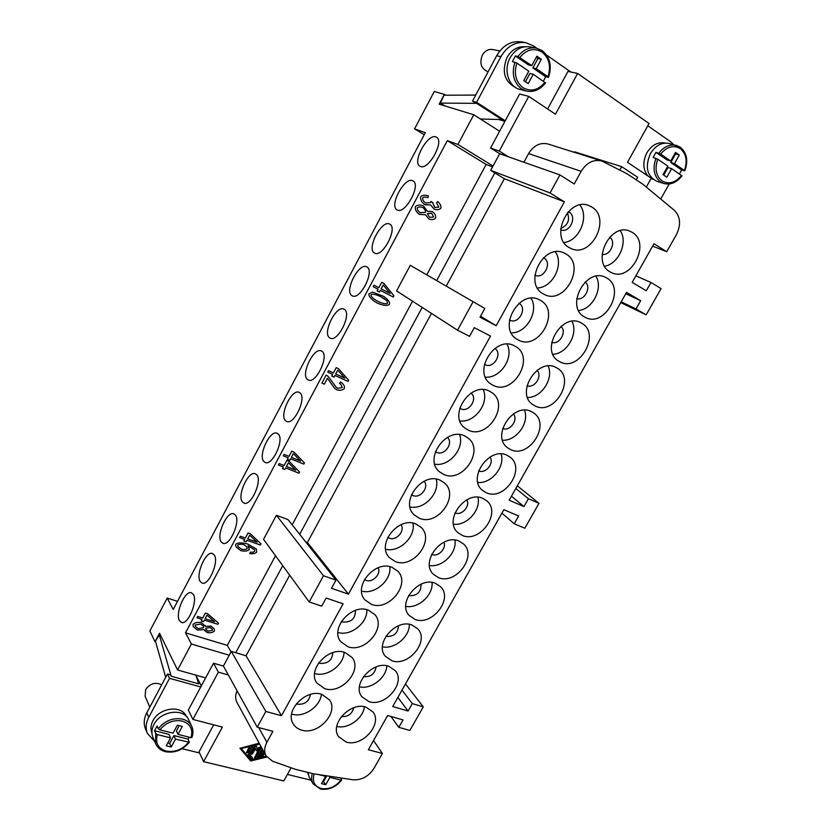 <?xml version="1.0" encoding="UTF-8"?>
<svg xmlns="http://www.w3.org/2000/svg" width="831" height="831" viewBox="0 0 831 831"><rect width="100%" height="100%" fill="white"/><g stroke="black" fill="none" stroke-linecap="round" stroke-linejoin="round"><path stroke-width="1.25" d="M149.798 707.15L145.134 696.357L145.633 689.595C150.182 683.425 155.532 681.836 161.692 684.827M151.928 733.015L151.907 732.973C150.38 729.13 150.723 725.068 152.935 720.768C159.272 707.628 181.615 704.771 186.206 716.28L186.227 716.322M189.302 737.222L188.086 739.112L189.323 742.239L175.486 739.091L171.217 747.017L166.262 745.802L170.532 737.866L157.308 734.583L155.709 733.482L154.535 730.74L157.069 726.003L158.243 728.735L159.853 729.836L173.066 733.15L177.346 725.183L182.29 726.439L178.011 734.386L176.432 730.885L179.236 725.66M178.011 734.386L191.005 737.648L191.868 737.17M165.255 751.484C160.622 750.289 157.443 747.744 155.698 743.838L152.883 737.149C151.294 733.16 151.657 728.922 153.953 724.445C160.57 710.765 183.848 707.752 188.627 719.719L191.701 726.211C189.956 722.669 186.933 720.311 182.643 719.137C173.087 717.444 164.954 720.643 158.243 728.735M340.513 777.889L341.603 779.665L341.011 780.153L329.855 777.39L325.762 784.693L322.958 781.067M179.413 620.674C175.04 613.6 184.773 590.519 191.213 592.669L193.353 594.404C197.934 601.104 188.18 624.694 181.688 622.575L179.413 620.674M200.198 581.492C195.472 574.668 205.683 551.015 212.31 553.425L214.273 554.952C219.207 561.392 208.976 585.554 202.307 583.175L200.198 581.492M221.191 541.905C216.102 535.341 226.832 511.086 233.636 513.776L235.412 515.095C240.73 521.266 229.958 546.029 223.113 543.381L221.191 541.905M242.403 501.914C236.928 495.629 248.23 470.72 255.2 473.712L256.769 474.823C262.482 480.702 251.139 506.131 244.127 503.171L242.403 501.914M263.832 461.506C257.953 455.523 269.867 429.918 277.014 433.211L278.354 434.125C284.482 439.692 272.516 465.827 265.338 462.555L263.832 461.506M285.49 420.673C279.174 415.012 291.764 388.669 299.067 392.294L300.157 393.001C306.722 398.236 294.081 425.119 286.757 421.514L285.49 420.673M307.366 379.403C300.604 374.095 313.921 346.963 321.358 350.931L322.199 351.451C329.232 356.333 315.842 384.015 308.384 380.058L307.366 379.403M329.481 337.708C322.241 332.774 336.337 304.79 343.909 309.122L344.47 309.454C351.991 313.952 337.812 342.486 330.229 338.165L329.481 337.708M351.835 295.566C344.096 291.037 359.013 262.16 366.7 266.865L366.97 267.011C375.01 271.103 359.989 300.531 352.302 295.846L351.835 295.566M374.417 252.977C366.18 248.885 381.907 219.135 389.718 224.121L389.749 224.131C398.257 227.871 382.353 258.15 374.594 253.081L374.417 252.977M397.249 209.931L397.114 209.859C388.783 206.026 404.635 176.38 412.716 180.763L413.059 180.94C421.4 184.929 404.988 214.907 397.249 209.931M420.32 166.418L419.873 166.2C411.833 162.201 427.716 133.189 435.963 136.938L436.618 137.26C444.668 141.415 428.214 170.76 420.32 166.418M499.815 50.961L492.71 49.517C488.379 48.915 484.909 50.805 482.312 55.189C479.331 63.249 481.17 68.744 487.839 71.663L488.15 71.736M515.438 87.432C504.375 81.48 501.56 71.508 507.014 57.495C511.418 49.985 517.298 46.401 524.683 46.754M536.213 57.391L537.917 58.575L532.879 67.945L545.655 76.712L543.391 81.168M545.333 82.83L533.263 74.25L528.215 83.63L523.738 80.617L528.796 71.206L516.851 63.063L512.395 61.567L515.386 55.957L517.973 56.487L531.798 65.618L536.868 56.176L541.324 59.271L537.917 58.575M542.103 50.577L536.172 48.063L529.783 46.858C521.619 45.83 515.054 49.507 510.068 57.879C503.16 70.053 508.697 87.078 520.05 89.447L526.293 91.026C533.762 92.49 540.192 89.758 545.562 82.809M647.806 175.892C642.862 169.431 642.54 161.744 646.861 152.821C651.784 144.958 657.861 141.706 665.08 143.067L665.112 143.067M655.96 158.295C652.397 168.641 653.935 176.546 660.593 181.979L663.657 183.464C670.461 185.199 676.569 182.654 681.991 175.85L671.635 168.662L666.846 177.2L663.055 174.645L667.854 166.086L657.747 159.188L653.124 157.464L655.971 152.364L660.614 154.078L670.7 161.006L675.52 152.416L679.291 155.033L674.481 163.603L684.817 170.812L681.617 169.95L679.457 174.001M663.657 183.464L656.822 181.283C646.954 176.12 644.804 166.906 650.382 153.652C655.514 145.456 661.829 142.059 669.339 143.472L680.142 147.139M560.686 229.823C569.401 233.74 577.555 216.787 569.142 212.165L568.311 211.739M569.225 247.586C549.27 237.302 568.311 196.5 589.013 205.631L591.734 206.981C611.741 218.304 591.194 258.711 570.855 248.427L569.225 247.586M534.884 275.144C543.609 279.902 552.708 262.586 543.858 257.984L543.443 257.766M543.505 293.997C522.657 283.849 543.526 242.403 564.291 253.091L565.755 253.85C586.644 265.037 564.259 306.057 543.91 294.205L543.505 293.997M509.455 319.956L509.611 320.049C518.295 325.201 527.976 307.917 518.949 303.325M518.087 339.858L517.287 339.412C496.658 328.453 519.676 288.014 539.838 300.053L540.077 300.188C561.392 310.908 538.55 351.814 518.087 339.858M484.4 364.3L485.003 364.643C493.396 369.38 503.077 353.393 494.798 348.438M492.949 385.21L491.007 384.067C471.769 372.319 495.183 334.488 514.69 345.987L515.646 346.527C535.746 357.714 512.976 396.273 492.949 385.21M459.72 408.198L460.665 408.748C468.736 413.069 478.386 398.433 470.948 393.125M468.102 430.043L465.059 428.183C447.358 415.895 470.658 380.681 489.604 391.256L491.692 392.492C510.244 404.281 487.568 440.201 468.102 430.043M435.392 451.659L436.607 452.355C444.315 456.261 453.882 443.016 447.4 437.386M443.546 474.366L439.474 471.79C423.259 459.107 446.382 426.313 464.789 436.026L467.946 437.958C484.992 450.194 462.462 483.673 443.546 474.366M411.418 494.705L412.799 495.494C420.154 498.995 429.575 487.122 424.09 481.253M419.25 518.191L414.254 514.919C399.451 501.955 422.356 471.385 440.264 480.276L444.408 482.904C460 495.473 437.657 526.709 419.25 518.191M387.765 537.335L389.261 538.145C396.242 541.272 405.445 530.729 401.009 524.704M395.234 561.527L389.375 557.591C375.924 544.461 398.568 515.895 416.009 524.039L421.057 527.342C435.267 540.108 413.163 569.308 395.234 561.527M364.445 579.55L365.983 580.339C372.579 583.102 381.512 573.837 378.115 567.76M371.478 604.386L364.861 599.816C352.666 586.634 375.02 559.876 392.024 567.313L397.883 571.25C410.805 584.12 388.97 611.471 371.478 604.386M341.448 621.359L342.954 622.076C351.399 622.409 355.543 618.513 355.388 610.401M347.992 646.767L340.679 641.615C329.658 628.454 351.7 603.316 368.31 610.11L374.906 614.639C386.612 627.519 365.079 653.208 347.992 646.767M318.761 662.754L320.174 663.367C328.006 663.772 332.213 660.188 332.805 652.636M314.585 673.463L314.596 673.463C326.78 677.629 343.951 665.164 344.055 652.2M324.755 688.681L316.84 682.999C306.888 669.931 328.598 646.248 344.855 652.428L352.105 657.498C362.7 670.326 341.468 694.529 324.755 688.681M296.397 703.722L297.633 704.21C304.863 704.667 309.09 701.416 310.347 694.456M291.608 714.047L292.128 714.203C303.876 717.891 320.361 706.568 321.41 694.217M301.778 730.148C298.028 729.099 295.202 727.052 293.312 723.988C284.347 711.056 305.735 688.66 321.659 694.28L329.492 699.847C339.069 712.562 318.159 735.435 301.778 730.148M610.068 271.882C590.934 262.035 610.089 222.189 629.836 231.174L632.225 232.368C651.369 243.182 630.885 282.602 611.491 272.62L610.068 271.882M584.733 317.037C564.789 307.356 585.585 266.948 605.352 277.294L606.64 277.97C626.584 288.617 604.469 328.577 585.086 317.224L584.733 317.037M559.678 361.682L558.983 361.288C539.236 350.911 561.912 311.417 581.139 322.947L581.347 323.062C601.675 333.262 579.165 373.098 559.678 361.682M534.915 405.84L533.19 404.832C514.68 393.759 537.667 356.624 556.334 367.645L557.175 368.123C576.434 378.718 554.028 416.424 534.915 405.84M510.411 449.498L507.72 447.878C490.57 436.306 513.423 401.57 531.601 411.729L533.45 412.81C551.337 423.945 529.046 459.252 510.411 449.498M486.187 492.679L482.582 490.446C466.752 478.49 489.428 445.967 507.149 455.336L509.943 457.019C526.48 468.57 504.355 501.644 486.187 492.679M454.983 512.82L455.149 512.893C461.672 516.02 470.678 505.902 466.773 499.836M462.233 535.393L457.767 532.536C443.224 520.32 465.682 489.843 482.956 498.444L486.644 500.74C501.882 512.592 479.954 543.609 462.233 535.393M431.632 554.381L431.912 554.495C438.134 557.279 446.87 548.273 443.837 542.196M438.529 577.638L433.294 574.19C419.956 561.808 442.165 533.201 459.034 541.095L463.542 543.973C477.534 556.032 455.845 585.159 438.529 577.638M408.613 595.526L408.935 595.65C417.017 596.056 421.068 592.223 421.088 584.172M415.095 619.417L409.132 615.418C396.948 602.953 418.886 576.039 435.371 583.279L440.627 586.717C453.446 598.891 432.016 626.294 415.095 619.417M385.906 636.266L386.197 636.369C393.749 636.826 397.852 633.295 398.506 625.753M391.9 660.749L385.304 656.23C374.189 643.755 395.836 618.389 411.958 624.995L417.91 628.974C429.617 641.189 408.457 667.013 391.9 660.749M363.511 676.6L363.698 676.652C370.699 677.161 374.823 673.92 376.069 666.94M368.964 701.644L361.776 696.638C351.669 684.214 373.005 660.24 388.804 666.265L395.369 670.742C406.058 682.926 385.189 707.337 368.964 701.644M346.267 742.093L338.56 736.661C329.367 724.331 350.402 701.603 365.9 707.098L373.026 712.011C382.759 724.123 362.181 747.266 346.267 742.093M264.653 753.239L262.305 750.881L261.183 752.928L264.435 753.894L263.489 754.839L260.539 754.101L259.407 756.148L262.908 755.296L263.541 755.514L262.939 756.459L257.631 757.373L262.399 749.105M259.688 755.649L263.385 755.348M257.579 757.155L262.191 748.731M261.339 752.637L264.279 753.727M247.68 752.834L246.485 752.533L249.02 747.91L250.245 747.692L247.68 752.834M246.402 752.824L248.822 747.526L250.1 747.536M266.471 756.522L251.055 760.303L241.135 748.554L259.667 744.109M241.239 748.534L250.848 759.908L266.242 756.148M266.803 757.031L250.682 760.978L239.93 748.253L259.386 743.579M259.179 743.205L239.93 748.253M252.167 747.152L253.362 747.453L249.518 754.444L252.645 758.173L251.44 758.973L248.137 754.486L251.959 746.768L253.237 746.778M249.57 754.361L252.479 757.872M248.074 754.912L251.959 746.768M251.274 753.727L255.294 746.394L256.519 746.186L257.278 748.97L261.277 747.391L255.74 757.924L254.546 757.623L259.189 749.178L256.291 750.757L255.626 748.274L252.468 754.029L251.242 754.236L251.066 753.343L255.096 746.02L256.467 746.103M257.163 748.534L260.207 746.882L261.121 747.235M254.463 757.914L258.597 749.51M255.553 748.399L256.291 750.757M251.191 754.018L251.066 753.343M237.064 690.769C235.204 695.08 235.194 699.016 237.032 702.579L266.097 755.898C264.019 751.795 264.279 747.256 266.886 742.28L272.911 731.332L257.215 727.187L265.837 711.461L281.491 715.74L343.12 603.805L326.157 598.04L321.722 606.152L309.184 601.956L263.541 539.309L276.411 515.282L288.045 519.624L335.973 580.131L323.488 575.748L276.411 515.282M291.099 767.782L283.797 780.932L203.605 761.643L222.376 727.094L192.885 719.438L218.376 672.154L228.338 675.001L257.215 727.187M177.543 601.332L167.208 598.081L173.222 609.497L425.327 132.711L414.586 128.847L424.246 134.736M214.564 621.671L206.981 615.148L205.101 618.731L214.564 621.671L206.981 615.148M207.002 615.179L205.101 618.731M196.926 617.817L197.664 616.425L202.722 617.994L205.361 613.06L207.729 613.808L218.522 623.188L217.919 624.31L204.364 620.123L203.553 621.65L201.175 620.913L201.985 619.386L196.926 617.817L201.985 619.386M201.185 620.892L203.533 621.609L204.343 620.092L217.899 624.278L218.501 623.167M257.091 542.176L249.643 535.185L247.731 538.852L257.091 542.176L249.643 535.185M249.664 535.216L247.731 538.852M239.608 537.647L240.367 536.224L245.374 538.01L248.064 532.972L250.411 533.814L260.996 543.879L260.383 545.022L246.973 540.264L246.142 541.822L243.784 540.981L244.626 539.423L239.608 537.647M239.619 537.626L244.626 539.423M243.795 540.971L246.121 541.791L246.952 540.233L260.363 544.991L260.976 543.848M300.583 461.049L293.291 453.57L291.328 457.31L300.583 461.049L293.312 453.591L291.328 457.31M283.278 455.804L284.046 454.36L289.001 456.364L291.743 451.212L294.07 452.168L304.447 462.94L303.824 464.114L290.559 458.754L289.707 460.343L287.381 459.398L288.232 457.808L283.278 455.804L288.232 457.808M287.391 459.387L289.687 460.312L290.538 458.722L303.793 464.082L304.426 462.909M337.729 370.169L335.672 373.94L344.844 378.147L337.729 370.169L335.703 373.96M327.715 372.153L328.505 370.668L333.408 372.911L336.202 367.655L338.508 368.715L348.656 380.224L348.012 381.419L334.914 375.435L334.052 377.066L331.746 376.017L332.618 374.386L327.715 372.153L332.587 374.365M331.756 376.007L334.02 377.045L334.893 375.415L347.992 381.398L348.625 380.203L338.497 368.704M383.174 284.991L381.086 288.845L390.134 293.488L383.174 284.991L381.107 288.856M373.202 286.726L374.012 285.21L378.843 287.692L381.699 282.322L383.974 283.496L393.894 295.774L393.24 296.989L380.307 290.362L379.424 292.024L377.149 290.871L378.032 289.198L373.202 286.726L378.032 289.198M377.149 290.86L379.393 292.003L380.276 290.351L393.208 296.979L393.863 295.753L383.943 283.485M428.401 195.939L427.892 197.664C425.327 196.833 423.581 196.905 422.699 197.903C422.449 199.617 423.374 201.279 425.462 202.878L425.43 202.868C423.343 201.258 422.418 199.606 422.667 197.892C423.55 196.885 425.295 196.812 427.892 197.664L428.432 195.95M434.031 209.121C436.971 210.066 439.235 209.776 440.835 208.238C441.334 206.13 440.326 203.907 437.792 201.58C440.347 203.896 441.365 206.13 440.866 208.249C439.267 209.796 436.992 210.087 434.052 209.132L430.749 204.997L424.631 204.551C421.535 202.141 420.216 199.533 420.673 196.75C422.356 195.046 424.89 194.766 428.277 195.877M425.005 204.748L430.749 204.997M434.883 207.542L432.774 202.993L434.717 207.449L438.882 207.158L436.545 202.857L437.802 201.569M425.701 203.003L430.624 202.619L430.936 201.382L432.961 202.774L430.936 201.393M427.394 213.525L429.502 217.348L433.595 217.016L431.694 213.287L427.394 213.525L429.492 217.338M431.476 213.172L427.425 213.546M417.349 207.823C417.079 209.495 417.962 211.095 419.987 212.622L425.462 212.362C425.732 210.71 424.859 209.121 422.834 207.584L422.605 207.47C420.289 206.649 418.533 206.763 417.349 207.823L417.38 207.843C417.11 209.505 417.993 211.105 420.019 212.643L420.195 212.726M422.605 207.47L422.636 207.49C420.32 206.659 418.564 206.774 417.38 207.843M427.394 211.251L423.332 205.818L427.394 211.251M428.703 218.948C431.663 219.986 433.938 219.706 435.548 218.106C436.005 215.748 434.966 213.598 432.421 211.635C434.997 213.609 436.036 215.769 435.579 218.117C433.959 219.727 431.673 220.007 428.723 218.958L425.555 214.772L419.208 214.242C416.175 211.936 414.898 209.422 415.386 206.68C417.193 204.873 419.842 204.592 423.353 205.818M419.447 214.367L425.555 214.772M427.425 211.271L432.182 211.51M371 294.839C370.636 295.846 371.976 297.477 375.02 299.742L377.98 301.476C383.33 303.803 386.488 304.375 387.464 303.17L386.924 300.78L380.567 296.563C375.186 294.205 372.008 293.634 371 294.839L371.031 294.849C370.668 295.867 372.008 297.498 375.051 299.752L375.051 299.752M384.722 298.942L380.588 296.584C375.217 294.226 372.028 293.655 371.031 294.849M372.579 292.065L383.745 296.397C388.098 299.555 389.999 302.162 389.469 304.208C387.578 306.161 383.465 305.766 377.149 303.024L374.449 301.424C370.294 298.339 368.476 295.805 368.995 293.821L372.579 292.065M374.438 301.414L377.118 303.014C383.444 305.746 387.547 306.14 389.438 304.188C389.968 302.141 388.067 299.544 383.725 296.387M321.888 383.101L324.287 384.171L327.466 378.282L324.308 384.202L321.888 383.112L326.157 375.093L328.1 376.298L336.306 387.371L328.089 376.287M334.623 388.285L336.68 389.729C339.941 390.715 342.476 390.31 344.273 388.513C344.834 386.83 344.107 385.013 342.071 383.039C344.127 385.023 344.865 386.851 344.304 388.534C342.497 390.331 339.972 390.736 336.7 389.749L334.633 388.295L327.466 378.282M336.285 387.35L337.573 388.264L342.279 387.578L340.803 384.265L339.484 383.403L340.565 382L342.081 383.049M339.495 383.392L340.793 384.254M295.701 470.169L288.399 462.742L286.415 466.44L295.701 470.169L288.419 462.763L286.446 466.471M278.385 465.007L279.154 463.553L284.109 465.537L286.851 460.405L289.178 461.34L299.575 472.029L298.952 473.203L285.677 467.905L284.825 469.494L282.498 468.57L283.34 466.98L278.385 465.007L283.319 466.949M282.498 468.559L284.804 469.473L285.646 467.884L298.931 473.171L299.555 472.008M237.645 545.198L238.009 546.611L241.385 549.114C244.148 549.779 246.101 549.571 247.223 548.522L246.776 546.819L243.919 544.617C241.042 543.983 238.954 544.17 237.645 545.198L238.009 546.611M246.776 546.819L243.94 544.648C241.063 544.014 238.975 544.201 237.666 545.219M249.809 553.539C252.988 554.048 255.262 553.56 256.665 552.085C255.273 553.602 252.988 554.08 249.799 553.56L250.349 552.085L252.821 552.324L254.66 551.285L254.629 549.852L248.043 545.822L249.31 549.603C247.576 551.161 244.73 551.504 240.761 550.631L236.129 547.047L240.741 550.6C244.709 551.472 247.555 551.13 249.29 549.571L248.625 546.486M256.665 552.085L256.364 548.969L256.665 552.085M236.129 547.047L235.537 544.513C237.417 542.529 241.509 542.373 247.815 544.066L256.374 548.99M248.043 545.822L254.515 549.686M212.196 629.192L210.139 627.478L205.787 628.298L205.943 629.42L208.051 631.124L212.362 630.313L212.196 629.192L210.16 627.509L205.797 628.329L205.943 629.42M195.108 625.037L195.285 626.345L198.152 628.641L203.709 627.634L203.522 626.304L200.676 624.05L195.108 625.037L195.275 626.325M203.522 626.304L200.697 624.081L195.129 625.068M193.27 626.657L197.404 630.054L203.948 629.576L197.425 630.085L193.27 626.678L193 624.403C194.901 622.564 197.726 621.983 201.476 622.658L205.641 626.46L205.382 625.577M203.959 629.607L207.262 632.516C210.399 633.045 212.798 632.516 214.44 630.906L214.169 628.787L214.46 630.937C212.809 632.547 210.42 633.087 207.283 632.547L204.166 630.158M205.641 626.46L210.825 626.055L214.18 628.797M412.55 301.196L292.169 524.828M472.881 302.11L457.538 330.208L396.584 290.912L410.296 265.318L484.816 308.467L410.296 265.318M275.518 555.752L227.279 645.365L185.5 632.827L447.327 140.636L486.156 164.465L426.926 274.49M567.386 212.767C570.128 220.038 567.926 225.274 560.769 228.463M199.793 682.968L198.235 682.542M195.908 675.156L198.651 683.851L171.228 676.237L170.563 674.845L167.467 673.983L146.796 712.801C143.908 718.431 143.462 723.77 145.435 728.797L147.357 733.43C145.373 728.372 145.83 723.022 148.739 717.361L169.534 678.335L167.467 673.983M169.534 678.335L200.749 686.967L213.525 663.2L223.394 666.067L228.338 675.001M480.536 316.279L496.2 325.71L564.394 201.84L550.049 192.948L559.928 174.915L574.221 183.983L581.181 171.342C586.676 162.575 593.531 159.126 601.748 160.975L547.982 144.002C540.14 142.215 533.679 145.415 528.589 153.6L523.904 162.242M619.812 170.054L621.692 166.667L574.522 151.803L574.252 152.302M646.321 187.079L651.275 178.208L627.488 162.315L649.053 123.497L577.628 73.45L555.472 114.221L528.745 96.375L499.265 151.065L508.447 156.81L559.928 174.915M547.608 108.975L567.978 71.404L577.628 73.45M436.826 280.307L494.829 172.89L490.706 170.365L499.68 153.725L490.56 148.032L519.614 94.017L528.745 96.375M490.56 148.032L499.265 151.065M499.68 153.725L508.447 156.81M669.194 183.983L660.728 199.035M647.785 125.772L670.451 141.613L673.744 144.656M653.124 179.351L651.12 178.499M621.692 166.667L637.657 177.252L636.214 179.839M601.748 160.975L626.917 173.7L642.965 184.305L674.367 210.336C680.506 216.673 681.181 224.786 676.392 234.674L666.722 251.731L653.987 243.732L632.183 282.353L646.3 290.777L650.995 282.488L635.871 275.819M652.636 246.132L666.722 251.731M213.525 663.2L218.376 672.154M213.702 724.84L199.035 751.889L203.605 761.643M200.749 686.967L188.357 709.996L192.885 719.438M154.649 741.345L147.357 733.43M199.544 752.969L182.155 748.731M223.394 666.067L231.298 651.4L235.744 652.719L282.748 565.672M155.657 641.916L155.013 641.729L159.521 633.212L177.554 669.983L191.4 644.025L229.242 655.212M177.554 669.983L205.631 677.888M501.914 513.122L514.223 523.769L518.648 515.968L503.856 509.694L392.741 706.516L408.073 711.024L412.29 703.587L423.27 706.869L409.86 730.459L398.828 727.333L403.025 719.926L387.672 715.491L368.351 749.728L382.395 753.488L373.94 768.415C368.58 776.518 361.537 780.299 352.811 779.758L313.443 773.786L295.556 769.35L272.558 761.238L266.097 755.898M514.223 523.769L524.839 528.225L538.987 503.347L528.412 498.735L523.966 506.578L511.47 496.2M528.412 498.735L515.822 488.483M523.966 506.578L509.206 500.21L626.532 292.367L640.68 300.697L625.774 293.717M538.987 503.347L517.329 485.823M305.631 541.822L307.408 542.477L348.438 594.144L331.507 588.286L335.973 580.131M323.488 575.748L309.184 601.956M650.995 282.488L661.092 288.586L646.165 314.845L636.006 308.945L621.193 301.819M636.006 308.945L640.68 300.697M646.165 314.845L620.757 302.598M457.538 330.208L469.536 336.347L474.293 327.653L490.508 336.067L348.438 594.144M496.2 325.71L480.027 317.203L484.816 308.467M398.828 727.333L390.913 716.426M423.27 706.869L405.486 683.944M412.29 703.587L401.996 690.125M408.073 711.024L397.862 697.448M486.156 164.465L492.586 166.875M227.279 645.365L231.028 651.899M299.679 534.312L422.19 307.418M446.351 285.895L504.375 178.727L494.829 172.89M235.744 652.719L246.049 655.794L289.687 575.197M307.408 542.477L431.455 313.391M504.375 178.727L564.394 201.84M246.049 655.794L281.491 715.74M336.763 726.471C347.96 729.348 363.178 718.441 364.414 706.745M341.427 716.519C347.888 717.049 351.991 714.12 353.757 707.742M359.449 686.832C371.031 689.709 386.394 677.847 386.799 665.776M382.447 646.798C394.424 649.603 409.808 636.723 409.34 624.351M405.788 606.36C418.149 608.998 433.418 595.058 432.047 582.458M429.461 565.495C442.206 567.864 457.216 552.854 454.91 540.088M453.477 524.195C466.565 526.2 481.191 510.099 477.939 497.26M477.835 482.447C491.246 483.985 505.321 466.804 501.145 453.965M478.656 470.855C485.47 474.304 494.663 463.064 489.926 457.081M502.537 440.233C516.207 441.188 529.607 422.948 524.538 410.213M502.651 428.464C509.787 431.881 518.752 419.676 513.309 413.921M527.571 397.519C541.459 397.789 554.038 378.572 548.138 366.014M526.999 385.646C534.437 388.887 542.975 375.809 536.961 370.366M552.937 354.297C566.95 353.798 578.625 333.667 571.946 321.348M551.691 342.372C559.388 345.281 567.344 331.496 560.894 326.396M578.625 310.545C592.69 309.194 603.368 288.253 595.983 276.245M576.735 298.62C584.619 301.071 591.869 286.757 585.128 281.989M604.615 266.232C618.638 263.978 628.257 242.351 620.29 230.696M602.122 254.379C610.12 256.218 616.571 241.603 609.694 237.157M337.905 632.464C350.537 636.598 367.749 622.99 366.855 609.684M361.578 591.059C374.667 595.027 391.754 580.225 389.812 566.669M385.615 549.218C399.16 552.916 415.947 536.868 412.924 523.156M410.026 506.931C424.007 510.234 440.305 492.908 436.192 479.155M434.79 464.176C449.176 466.949 464.83 448.345 459.626 434.644M459.927 420.933C474.667 423.041 489.49 403.201 483.247 389.656M485.429 377.17C500.449 378.5 514.285 357.475 507.055 344.19M511.283 332.867C526.501 333.293 539.215 311.189 531.082 298.256M537.48 288.004C552.792 287.433 564.28 264.362 555.347 251.855M564 242.548C579.29 240.907 589.491 217.026 579.872 204.997M373.535 740.546L382.395 753.488M231.298 651.4L265.837 711.461M490.706 170.365L550.049 192.948M674.481 163.603L670.783 162.523L675.561 153.995L674.897 153.527M681.617 169.95L670.783 162.523M671.635 168.662L667.947 167.561L663.73 175.092M679.291 155.033L675.561 153.995M670.7 161.006L667.013 159.936L655.971 152.364M531.798 65.618L528.423 64.901L515.386 55.957M541.324 59.271L536.255 68.682L532.879 67.945M536.255 68.682L547.961 76.722L548.315 77.314L545.655 76.712M533.263 74.25L529.898 73.492L525.452 81.77M475.716 95.077L444.024 95.222L440.44 103.117L476.651 103.345L501.82 119.571L480.38 118.989M440.44 103.117L444.834 105.89M536.743 48.188L533.44 45.871L525.836 42.682C515.511 41.425 507.201 46.089 500.916 56.664L476.589 102.306L472.496 101.133L476.651 103.345M472.496 101.133L496.658 55.76C502.89 45.248 511.158 40.615 521.442 41.862L525.836 42.682M502.984 120.775L501.072 119.55M476.589 102.306L505.217 120.775M570.845 72.017L546.601 55.075M499.597 131.236L473.763 114.771L439.173 104.155L444.336 94.391L445.634 95.212M493.032 166.044L457.933 144.449L473.763 114.771M498.704 119.487L504.905 121.357M201.299 685.928L196.085 675.717M414.586 128.847L434.281 91.483L444.336 94.391M167.208 598.081L149.871 630.978L155.013 641.729M185.5 632.827L191.4 644.025M447.327 140.636L457.933 144.449M329.855 777.39L329.118 776.164M326.77 775.811L323.716 781.254M325.762 784.693L321.504 783.654L325.617 776.331L325.15 775.562M325.617 776.331L318.335 774.534M307.844 772.404L309.267 777.265L313.038 783.747C311.386 780.787 311.158 777.369 312.363 773.526M308 773.775L307.169 772.238M170.532 737.866L168.973 734.344L154.535 730.74M171.217 747.017L169.669 743.465L173.908 735.57L188.086 739.112M167.779 742.997L169.669 743.465M175.486 739.091L173.908 735.57M165.691 677.317L155.439 641.148L159.272 634.936L171.228 676.237M159.272 634.936L160.549 635.32M287.401 774.43L310.971 780.195M188.481 742.312C182.384 749.593 174.967 752.522 166.221 751.099C158.077 748.461 155.106 742.956 157.308 734.583M159.853 729.836C166.086 722.44 173.596 719.521 182.363 721.09C190.413 723.874 193.291 729.389 191.005 737.648M189.333 742.239C182.851 750.071 174.915 753.239 165.525 751.723C160.757 750.497 157.485 747.869 155.698 743.838L155.709 733.482M314.139 773.89C312.03 781.4 314.388 786.271 321.213 788.494C328.744 789.679 335.35 786.895 341.011 780.153M514.96 62.117C511.408 73.595 513.589 82.518 521.504 88.886L526.293 91.026M548.543 77.283C552.116 66.075 550.018 57.194 542.248 50.649L536.172 48.063C529.108 47.055 523.042 49.86 517.973 56.487M547.961 76.722C551.213 66.345 549.26 58.149 542.103 52.124C534.115 47.544 526.698 49.309 519.863 57.432M516.851 63.063C513.672 73.637 515.708 81.843 522.99 87.681C530.978 92.054 538.311 90.247 544.98 82.248M658.827 153.174C663.979 146.599 669.817 143.992 676.341 145.363L680.309 147.222C686.884 152.811 688.39 160.674 684.817 170.812M660.614 154.078C666.898 146.62 673.453 144.802 680.257 148.645C686.271 153.777 687.653 161.037 684.401 170.407M681.565 175.445C675.406 182.789 668.924 184.638 662.11 180.981C655.991 175.985 654.537 168.724 657.747 159.188M258.721 727.582L266.886 742.28M528.589 153.6L581.181 171.342M500.916 56.664L496.658 55.76M148.739 717.361L146.796 712.801M191.888 737.513C193.353 733.451 193.291 729.68 191.701 726.211M313.038 783.747L320.475 789.055C328.577 790.312 335.631 787.331 341.634 780.112"/></g></svg>
